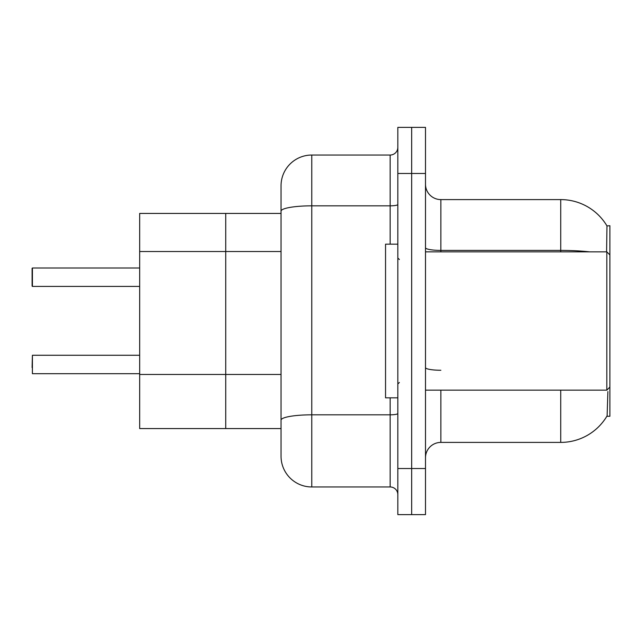 <?xml version="1.0" encoding="UTF-8"?>
<svg xmlns="http://www.w3.org/2000/svg" width="642" height="642" viewBox="0 0 642 642"><rect width="100%" height="100%" fill="white"/><g stroke="black" fill="none" stroke-linecap="round" stroke-linejoin="round"><path stroke-width="0.96" d="M139.667 428.567L281.044 428.567L225.727 428.567L225.727 213.433L139.667 213.433L139.667 428.567L225.727 428.567L225.727 213.433L281.044 213.433L281.044 202.671L281.044 240.766M606.851 416.273L607.123 415.815A53.784 53.784 0 0 1 560.723 442.402A53.784 53.784 0 0 0 606.851 416.273L609.9 416.273L609.9 225.727L606.963 225.912A53.784 53.784 0 0 0 560.723 199.598A53.784 53.784 0 0 1 606.851 225.727A53.784 53.784 0 0 0 560.723 199.598L440.861 199.598A15.368 15.368 0 0 1 425.494 184.23A15.368 15.368 0 0 0 440.861 199.598L440.861 251.849M425.494 457.77A15.368 15.368 0 0 1 440.861 442.402L560.723 442.402L560.723 390.151M607.123 415.815L607.894 391.54M411.666 468.524L411.666 514.627L425.494 514.627L425.494 468.524L411.666 468.524L411.666 514.627L397.831 514.627L397.831 468.524L411.666 468.524L411.666 173.476L411.666 468.524M397.831 468.524L397.831 127.373L411.666 127.373L411.666 173.476L411.666 127.373L425.494 127.373L425.494 468.524M606.594 251.849L606.963 225.912A53.784 53.784 0 0 0 560.723 199.598L560.723 250.396L440.861 250.396A15.368 2.672 0 0 1 425.494 247.724M311.779 155.035L311.779 486.965A30.736 30.736 0 0 1 281.044 456.229L281.044 185.771A30.736 30.736 0 0 1 311.779 155.035L390.151 155.035A7.68 7.68 0 0 0 397.831 147.355M311.779 486.965L390.151 486.965L390.151 397.831M397.831 494.645A7.68 7.68 0 0 0 390.151 486.965M139.667 373.7L32.405 373.7L32.405 355.267L32.1 367.561M32.1 274.134L32.405 267.995L139.667 267.995L32.405 267.995L32.405 286.42L32.1 280.281M397.831 244.169L385.545 244.169L385.545 397.831L397.831 397.831M609.9 254.922L606.826 251.849L606.826 390.151L425.494 390.151M32.1 286.115L32.1 268.3M281.044 374.463L139.667 374.463M281.044 251.528L139.667 251.528M440.861 390.151L440.861 442.402M589.541 251.849A53.784 9.341 180 0 0 560.723 250.396L560.723 251.849M425.494 173.476L397.831 173.476M440.861 370.257A15.368 2.672 -0 0 1 425.494 367.585M397.831 413.488A7.68 1.332 0 0 1 390.151 414.82L311.779 414.82A30.736 5.337 180 0 0 281.044 420.157M281.044 211.17A30.736 5.337 180 0 1 311.779 205.833L390.151 205.833L390.151 155.035M390.151 244.169L390.151 205.833A7.68 1.332 0 0 0 397.831 204.493M399.372 259.528L397.831 257.996M609.9 387.078L606.826 390.151M425.494 251.849L606.826 251.849M399.372 382.471L397.831 384.004M32.405 355.267L139.667 355.267M32.405 286.42L139.667 286.42"/></g></svg>
